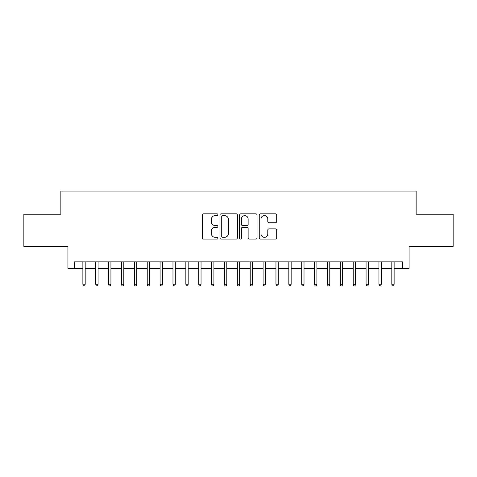 <?xml version="1.0" encoding="UTF-8"?>
<svg xmlns="http://www.w3.org/2000/svg" width="477" height="477" viewBox="0 0 477 477"><rect width="100%" height="100%" fill="white"/><g stroke="black" fill="none" stroke-linecap="round" stroke-linejoin="round"><path stroke-width="0.72" d="M217.906 214.716A0.882 0.882 0 0 0 217.017 213.827L203.596 213.827A1.264 1.264 0 0 0 202.331 215.091L202.331 237.838A1.264 1.264 0 0 0 203.596 239.102L217.017 239.102A0.882 0.882 0 0 0 217.906 238.214A0.882 0.882 0 0 0 217.017 237.331L215.282 237.331A4.043 4.043 0 0 1 211.239 233.289L211.239 231.393A4.043 4.043 0 0 1 215.282 227.35L217.017 227.35A0.882 0.882 0 0 0 217.906 226.462A0.882 0.882 0 0 0 217.017 225.579L215.282 225.579A4.043 4.043 0 0 1 211.239 221.537L211.239 219.641A4.043 4.043 0 0 1 215.282 215.598L217.017 215.598A0.882 0.882 0 0 0 217.906 214.716M275.426 222.735A1.264 1.264 0 0 0 276.69 221.471L276.69 215.091A1.264 1.264 0 0 0 275.426 213.827L260.52 213.827A1.264 1.264 0 0 0 259.255 215.091L259.255 237.838A1.264 1.264 0 0 0 260.52 239.102L275.426 239.102A1.264 1.264 0 0 0 276.69 237.838L276.69 230.129A1.264 1.264 0 0 0 275.426 228.865L269.046 228.865A1.264 1.264 0 0 0 267.782 230.129L267.782 233.951A3.381 3.381 0 0 1 264.401 237.331A3.381 3.381 0 0 1 261.02 233.951L261.02 218.979A3.381 3.381 0 0 1 264.401 215.598A3.381 3.381 0 0 1 267.782 218.979L267.782 221.471A1.264 1.264 0 0 0 269.046 222.735L275.426 222.735M74.376 268.301L74.376 261.861L402.624 261.861L402.624 268.301L409.063 268.301L409.063 246.418L453.15 246.418L453.15 214.233L416.141 214.233L416.141 191.062L60.859 191.062L60.859 214.233L23.85 214.233L23.85 246.418L67.937 246.418L67.937 268.301L82.873 268.301M237.397 215.091A1.264 1.264 0 0 0 236.133 213.827L221.221 213.827A1.264 1.264 0 0 0 219.957 215.091L219.957 237.838A1.264 1.264 0 0 0 221.221 239.102L236.133 239.102A1.264 1.264 0 0 0 237.397 237.838L237.397 215.091M240.867 213.827L255.779 213.827A1.264 1.264 0 0 1 257.043 215.091L257.043 237.838A1.264 1.264 0 0 1 255.779 239.102L249.399 239.102A1.264 1.264 0 0 1 248.135 237.838L248.135 228.614A1.264 1.264 0 0 0 246.871 227.35L242.638 227.35A1.264 1.264 0 0 0 241.374 228.614L241.374 238.214A0.882 0.882 0 0 1 240.491 239.102A0.882 0.882 0 0 1 239.603 238.214L239.603 215.091A1.264 1.264 0 0 1 240.867 213.827M85.186 268.301L95.746 268.301M98.059 268.301L108.613 268.301M110.932 268.301L121.486 268.301M123.805 268.301L134.359 268.301M136.678 268.301L147.232 268.301M149.551 268.301L160.105 268.301M162.424 268.301L172.978 268.301M175.297 268.301L185.851 268.301M188.171 268.301L198.724 268.301M201.044 268.301L211.597 268.301M213.911 268.301L224.47 268.301M226.784 268.301L237.343 268.301M239.657 268.301L250.216 268.301M252.53 268.301L263.089 268.301M265.403 268.301L275.956 268.301M278.276 268.301L288.829 268.301M291.149 268.301L301.702 268.301M304.022 268.301L314.576 268.301M316.895 268.301L327.449 268.301M329.768 268.301L340.322 268.301M342.641 268.301L353.195 268.301M355.514 268.301L366.068 268.301M368.387 268.301L378.941 268.301M381.254 268.301L391.814 268.301M394.127 268.301L402.624 268.301M222.61 215.598A0.882 0.882 0 0 0 221.727 216.48L221.727 236.449A0.882 0.882 0 0 0 222.61 237.331L224.44 237.331A4.043 4.043 0 0 0 228.489 233.289L228.489 219.641A4.043 4.043 0 0 0 224.44 215.598L222.61 215.598M248.135 219.038A3.381 3.381 0 0 0 244.755 215.664A3.381 3.381 0 0 0 241.374 219.038L241.374 224.315A1.264 1.264 0 0 0 242.638 225.579L246.871 225.579A1.264 1.264 0 0 0 248.135 224.315L248.135 219.038M82.873 284.262L83.386 285.938L84.673 285.938L85.186 284.262L82.873 284.262L82.873 261.861M85.186 284.262L85.186 261.861M95.746 284.262L96.259 285.938L97.546 285.938L98.059 284.262L95.746 284.262L95.746 261.861M98.059 284.262L98.059 261.861M108.613 284.262L109.132 285.938L110.42 285.938L110.932 284.262L108.613 284.262L108.613 261.861M110.932 284.262L110.932 261.861M121.486 284.262L122.005 285.938L123.293 285.938L123.805 284.262L121.486 284.262L121.486 261.861M123.805 284.262L123.805 261.861M134.359 284.262L134.878 285.938L136.166 285.938L136.678 284.262L134.359 284.262L134.359 261.861M136.678 284.262L136.678 261.861M147.232 284.262L147.751 285.938L149.039 285.938L149.551 284.262L147.232 284.262L147.232 261.861M149.551 284.262L149.551 261.861M160.105 284.262L160.624 285.938L161.906 285.938L162.424 284.262L160.105 284.262L160.105 261.861M162.424 284.262L162.424 261.861M172.978 284.262L173.491 285.938L174.779 285.938L175.297 284.262L172.978 284.262L172.978 261.861M175.297 284.262L175.297 261.861M185.851 284.262L186.364 285.938L187.652 285.938L188.171 284.262L185.851 284.262L185.851 261.861M188.171 284.262L188.171 261.861M198.724 284.262L199.237 285.938L200.525 285.938L201.044 284.262L198.724 284.262L198.724 261.861M201.044 284.262L201.044 261.861M211.597 284.262L212.11 285.938L213.398 285.938L213.911 284.262L211.597 284.262L211.597 261.861M213.911 284.262L213.911 261.861M224.47 284.262L224.983 285.938L226.271 285.938L226.784 284.262L224.47 284.262L224.47 261.861M226.784 284.262L226.784 261.861M237.343 284.262L237.856 285.938L239.144 285.938L239.657 284.262L237.343 284.262L237.343 261.861M239.657 284.262L239.657 261.861M250.216 284.262L250.729 285.938L252.017 285.938L252.53 284.262L250.216 284.262L250.216 261.861M252.53 284.262L252.53 261.861M263.089 284.262L263.602 285.938L264.89 285.938L265.403 284.262L263.089 284.262L263.089 261.861M265.403 284.262L265.403 261.861M275.956 284.262L276.475 285.938L277.763 285.938L278.276 284.262L275.956 284.262L275.956 261.861M278.276 284.262L278.276 261.861M288.829 284.262L289.348 285.938L290.636 285.938L291.149 284.262L288.829 284.262L288.829 261.861M291.149 284.262L291.149 261.861M301.702 284.262L302.221 285.938L303.509 285.938L304.022 284.262L301.702 284.262L301.702 261.861M304.022 284.262L304.022 261.861M314.576 284.262L315.094 285.938L316.376 285.938L316.895 284.262L314.576 284.262L314.576 261.861M316.895 284.262L316.895 261.861M327.449 284.262L327.961 285.938L329.249 285.938L329.768 284.262L327.449 284.262L327.449 261.861M329.768 284.262L329.768 261.861M340.322 284.262L340.834 285.938L342.122 285.938L342.641 284.262L340.322 284.262L340.322 261.861M342.641 284.262L342.641 261.861M353.195 284.262L353.707 285.938L354.995 285.938L355.514 284.262L353.195 284.262L353.195 261.861M355.514 284.262L355.514 261.861M366.068 284.262L366.58 285.938L367.868 285.938L368.387 284.262L366.068 284.262L366.068 261.861M368.387 284.262L368.387 261.861M378.941 284.262L379.453 285.938L380.741 285.938L381.254 284.262L378.941 284.262L378.941 261.861M381.254 284.262L381.254 261.861M391.814 284.262L392.327 285.938L393.614 285.938L394.127 284.262L391.814 284.262L391.814 261.861M394.127 284.262L394.127 261.861"/></g></svg>
